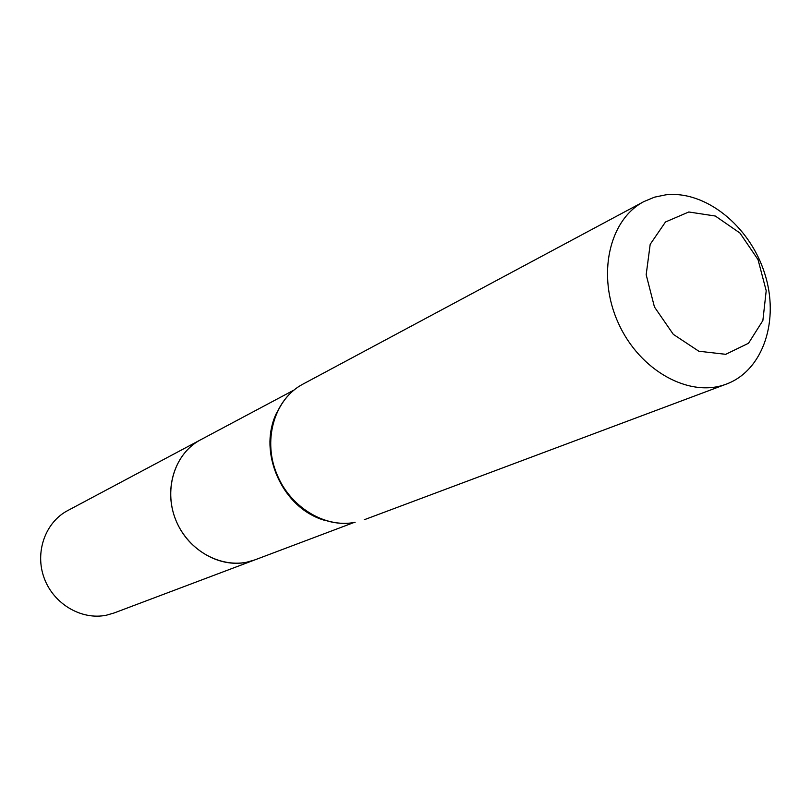 <?xml version="1.0" encoding="UTF-8"?>
<svg xmlns="http://www.w3.org/2000/svg" width="811" height="811" viewBox="0 0 811 811"><rect width="100%" height="100%" fill="white"/><g stroke="black" fill="none" stroke-linecap="round" stroke-linejoin="round"><path stroke-width="1.22" d="M353.87 522.548L254.907 559.864C226.867 570.762 190.92 554.045 176.98 522.811C162.717 491.74 173.889 453.694 200.581 439.815C175.308 453.025 163.64 487.938 175.095 518.219C186.287 548.601 218.331 568.085 246.463 562.287L254.907 559.864L114.006 613.004L106.515 615.174C81.617 620.456 53.708 604.124 44.24 578.253C34.559 552.453 45.223 522.345 67.668 510.606L293.876 390.132M688.782 211.985L715.322 216.03L739.946 233.041L758.032 259.632L766.202 290.743L762.877 320.527L748.523 343.246L725.723 354.316L698.849 351.234L673.312 334.355L654.436 306.964L646.174 274.716L650.189 244.324L665.496 221.981L688.782 211.985M665.841 194.822C705.438 190.321 749.506 225.833 764.499 272.851C779.908 319.767 763.455 370.303 726.474 384.049C689.816 398.313 639.717 370.88 618.337 323.072C596.531 275.456 608.99 219.71 643.893 201.584L654.507 197.164L665.841 194.822M273.631 420.473C260.889 456.076 282.502 503.824 317.659 517.753M276.906 412.343C257.016 451.058 283.718 510.058 325.921 520.662M355.106 522.325L355.025 522.345C324.045 528.6 288.392 506.388 275.639 472.093C262.612 437.889 275.101 398.759 302.838 384.181C275.264 398.657 262.896 437.758 275.943 471.972C288.726 506.277 324.309 528.539 355.106 522.325M286.547 492.287C279.623 482.758 274.848 472.235 272.243 460.739M643.893 201.584L302.838 384.181M726.474 384.049L364.2 519.76"/></g></svg>
